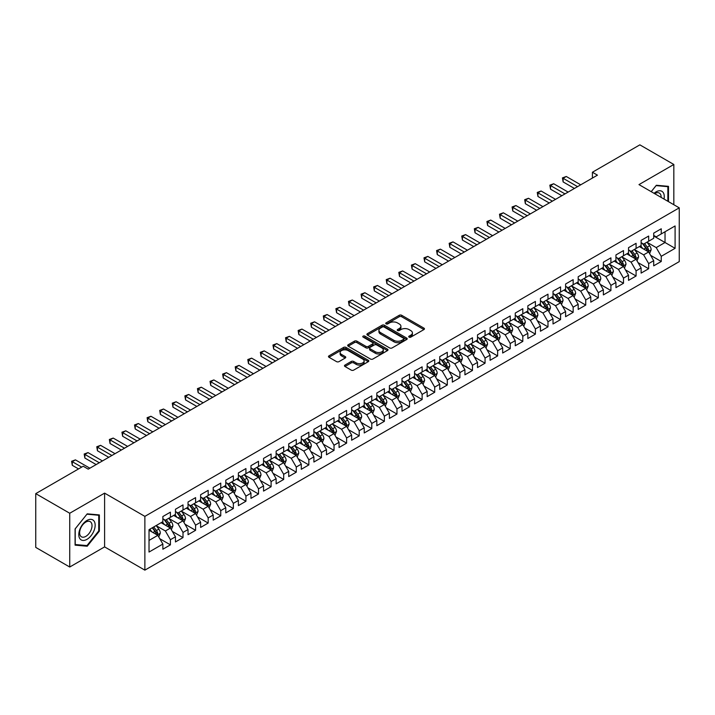 <?xml version="1.0" encoding="UTF-8"?>
<svg xmlns="http://www.w3.org/2000/svg" width="715" height="715" viewBox="0 0 715 715"><rect width="100%" height="100%" fill="white"/><g stroke="black" fill="none" stroke-linecap="round" stroke-linejoin="round"><path stroke-width="1.07" d="M409.069 337.14A1.224 0.706 0 0 0 410.803 337.14L423.932 329.561A1.743 1.01 0 0 0 424.442 328.846A1.743 1.01 0 0 0 423.932 328.131L401.696 315.297A1.743 1.01 0 0 0 399.22 315.297L386.1 322.876A1.224 0.706 0 0 0 385.734 323.377A1.224 0.706 0 0 0 386.1 323.877A1.224 0.706 0 0 0 387.825 323.877L389.523 322.894A5.595 3.226 0 0 1 397.433 322.894L399.283 323.967A5.595 3.226 0 0 1 400.918 326.246A5.595 3.226 0 0 1 399.283 328.525L397.585 329.508A1.224 0.706 0 0 0 397.227 330.008A1.224 0.706 0 0 0 397.585 330.509A1.224 0.706 0 0 0 399.31 330.509L401.017 329.526A5.595 3.226 0 0 1 408.917 329.526L410.768 330.598A5.595 3.226 0 0 1 412.412 332.877A5.595 3.226 0 0 1 410.768 335.156L409.069 336.139A1.224 0.706 0 0 0 408.712 336.64A1.224 0.706 0 0 0 409.069 337.14L409.069 336.139M344.988 365.079A1.743 1.01 0 0 0 344.478 365.794A1.743 1.01 0 0 0 344.988 366.509L351.226 370.111A1.743 1.01 0 0 0 353.702 370.111L368.279 361.692A1.743 1.01 0 0 0 368.788 360.977A1.743 1.01 0 0 0 368.279 360.262L346.042 347.427A1.743 1.01 0 0 0 343.566 347.427L328.989 355.847A1.743 1.01 0 0 0 328.48 356.553A1.743 1.01 0 0 0 328.989 357.268L336.524 361.62A1.743 1.01 0 0 0 338.999 361.62L345.238 358.018A1.743 1.01 0 0 0 345.747 357.303A1.743 1.01 0 0 0 345.238 356.588L341.502 354.434A4.674 2.699 0 0 1 340.134 352.531A4.674 2.699 0 0 1 343.012 350.037A4.674 2.699 0 0 1 348.107 350.618L362.746 359.073A4.674 2.699 0 0 1 364.114 360.977A4.674 2.699 0 0 1 361.227 363.47A4.674 2.699 0 0 1 356.142 362.889L353.702 361.477A1.743 1.01 0 0 0 351.226 361.477L344.988 365.079L344.988 366.509M69.73 513.254L69.73 567.022L104.596 546.895L104.596 493.127L69.73 513.254L35.75 493.636L83.199 466.243L88.231 469.147L597.445 175.157L592.413 172.244L592.413 178.062M104.596 493.127L144.868 516.373L679.25 207.851L679.25 261.619L144.868 570.15L144.868 516.373M673.834 204.731L673.834 164.477L638.978 184.604L679.25 207.851M673.834 164.477L639.853 144.85L592.413 172.244M389.648 347.928A1.743 1.01 0 0 0 392.115 347.928L406.692 339.509A1.743 1.01 0 0 0 407.21 338.794A1.743 1.01 0 0 0 406.692 338.088L384.456 325.245A1.743 1.01 0 0 0 381.989 325.245L367.412 333.664A1.743 1.01 0 0 0 366.902 334.379A1.743 1.01 0 0 0 367.412 335.085L389.648 347.928M363.64 337.4A1.224 0.706 0 0 1 364.882 337.578L364.882 336.122L387.485 349.17A1.743 1.01 0 0 1 387.995 349.885A1.743 1.01 0 0 1 387.485 350.6L372.908 359.019A1.743 1.01 0 0 1 370.442 359.019L348.205 346.176L354.443 342.601L354.443 341.153L348.205 344.755A1.743 1.01 0 0 0 347.687 345.47A1.743 1.01 0 0 0 348.205 346.176L348.205 344.755M354.443 342.601A1.743 1.01 0 0 1 356.91 342.601L356.91 341.153A1.743 1.01 0 0 0 354.443 341.153M356.91 341.153L365.928 346.355A1.743 1.01 0 0 0 368.395 346.355L372.542 343.969A1.743 1.01 0 0 0 373.051 343.254A1.743 1.01 0 0 0 372.542 342.539L363.149 337.123A1.224 0.706 0 0 1 362.791 336.622A1.224 0.706 0 0 1 363.542 335.97A1.224 0.706 0 0 1 364.882 336.122M653.698 235.977L665.03 242.51L665.03 231.758L675.094 225.949L661.25 233.939L661.25 228.782L653.698 233.135L653.698 238.301L648.666 241.205L648.666 236.048L641.114 240.401L641.114 245.567L636.082 248.471L636.082 243.315L628.53 247.667L628.53 252.833L623.498 255.738L623.498 250.581L615.946 254.933L615.946 260.099L610.914 263.004L610.914 257.847L603.362 262.199L603.362 267.365L598.321 270.27L598.321 265.113L590.778 269.466L590.778 274.632L585.737 277.536L585.737 272.379L578.185 276.732L578.185 281.898L573.153 284.802L573.153 279.645L565.601 283.998L565.601 289.164L560.569 292.069L560.569 286.912L553.017 291.264L553.017 296.43L547.985 299.335L547.985 294.178L540.433 298.53L540.433 303.696L535.401 306.601L535.401 301.444L527.849 305.797L527.849 310.962L522.808 313.867L522.808 308.71L515.256 313.063L515.256 318.229L510.224 321.133L510.224 315.976L502.672 320.329L502.672 325.495L497.64 328.399L497.64 323.243L490.088 327.595L490.088 332.761L485.056 335.666L485.056 330.509L477.504 334.861L477.504 340.027L472.472 342.932L472.472 337.775L464.92 342.128L464.92 347.293L459.888 350.198L459.888 345.041L452.336 349.394L452.336 354.56L447.295 357.464L447.295 352.307L439.743 356.66L439.743 361.826L434.711 364.73L434.711 359.574L427.159 363.926L427.159 369.092L422.127 371.997L422.127 366.84L414.575 371.192L414.575 376.358L409.543 379.263L409.543 374.106L401.991 378.458L401.991 383.624L396.959 386.529L396.959 381.372L389.407 385.725L389.407 390.891L384.366 393.795L384.366 388.638L376.823 392.991L376.823 398.157L371.782 401.061L371.782 395.904L364.23 400.257L364.23 405.423L359.198 408.328L359.198 403.171L351.646 407.523L351.646 412.689L346.614 415.594L346.614 410.437L339.062 414.789L339.062 419.955L334.03 422.86L334.03 417.703L326.478 422.065L326.478 427.221L321.446 430.126L321.446 424.969L313.894 429.331L313.894 434.488L308.853 437.392L308.853 432.235L301.301 436.597L301.301 441.754L296.269 444.659L296.269 439.502L288.717 443.863L288.717 449.02L283.685 451.925L283.685 446.768L276.133 451.129L276.133 456.286L271.101 459.191L271.101 454.034L263.549 458.395L263.549 463.552L258.517 466.457L258.517 461.3L250.965 465.662L250.965 470.819L245.933 473.723L245.933 468.566L238.381 472.928L238.381 478.085L233.34 480.989L233.34 475.832L225.788 480.194L225.788 485.351L220.756 488.256L220.756 483.099L213.204 487.46L213.204 492.617L208.172 495.522L208.172 490.365L200.62 494.726L200.62 499.883L195.588 502.788L195.588 497.631L188.036 501.993L188.036 507.15L183.004 510.054L183.004 504.897L175.452 509.259L175.452 514.416L170.411 517.32L170.411 512.163L162.868 516.525L162.868 521.682L149.024 529.672L149.024 552.052L162.868 544.061L157.827 535.338L149.024 530.253M675.094 225.949L675.094 248.328L661.25 256.319L656.218 247.596L647.093 242.331M650.614 255.335L661.25 261.476L661.25 256.319M661.25 261.476L653.698 265.837L653.698 260.68L648.666 263.585L643.634 254.862L634.509 249.598M638.03 262.602L648.666 268.742L648.666 263.585M648.666 268.742L641.114 273.103L641.114 267.946L636.082 270.851L631.05 262.128L621.925 256.864M625.446 269.868L636.082 276.008L636.082 270.851M636.082 276.008L628.53 280.369L628.53 275.212L623.498 278.117L618.466 269.394L609.341 264.13M612.862 277.134L623.498 283.274L623.498 278.117M623.498 283.274L615.946 287.636L615.946 282.479L610.914 285.383L605.873 276.66L596.748 271.396M600.278 284.4L610.914 290.54L610.914 285.383M610.914 290.54L603.362 294.902L603.362 289.745L598.321 292.649L593.289 283.927L584.164 278.662M587.694 291.666L598.321 297.806L598.321 292.649M598.321 297.806L590.778 302.168L590.778 297.011L585.737 299.916L580.705 291.193L571.58 285.929M575.101 298.933L585.737 305.073L585.737 299.916M585.737 305.073L578.185 309.434L578.185 304.277L573.153 307.182L568.121 298.459L558.996 293.195M562.517 306.199L573.153 312.339L573.153 307.182M573.153 312.339L565.601 316.7L565.601 311.543L560.569 314.448L555.537 305.725L546.412 300.461M549.933 313.465L560.569 319.605L560.569 314.448M560.569 319.605L553.017 323.967L553.017 318.81L547.985 321.714L542.944 312.991L533.828 307.727M537.349 320.731L547.985 326.871L547.985 321.714M547.985 326.871L540.433 331.233L540.433 326.076L535.401 328.98L530.36 320.257L521.235 314.993M524.765 327.997L535.401 334.137L535.401 328.98M535.401 334.137L527.849 338.499L527.849 333.342L522.808 336.247L517.776 327.524L508.651 322.259M512.172 335.264L522.808 341.404L522.808 336.247M522.808 341.404L515.256 345.765L515.256 340.608L510.224 343.513L505.192 334.79L496.067 329.526M499.588 342.53L510.224 348.67L510.224 343.513M510.224 348.67L502.672 353.031L502.672 347.874L497.64 350.779L492.608 342.056L483.483 336.792M487.004 349.796L497.64 355.936L497.64 350.779M497.64 355.936L490.088 360.297L490.088 355.141L485.056 358.045L480.024 349.322L470.899 344.058M474.42 357.062L485.056 363.202L485.056 358.045M485.056 363.202L477.504 367.564L477.504 362.407L472.472 365.311L467.431 356.588L458.306 351.324M461.836 364.328L472.472 370.468L472.472 365.311M472.472 370.468L464.92 374.83L464.92 369.673L459.888 372.578L454.847 363.855L445.722 358.59M449.252 371.594L459.888 377.735L459.888 372.578M459.888 377.735L452.336 382.096L452.336 376.939L447.295 379.844L442.263 371.121L433.138 365.857M436.659 378.861L447.295 385.001L447.295 379.844M447.295 385.001L439.743 389.362L439.743 384.205L434.711 387.11L429.679 378.387L420.554 373.123M424.075 386.127L434.711 392.267L434.711 387.11M434.711 392.267L427.159 396.628L427.159 391.471L422.127 394.376L417.095 385.653L407.97 380.389M411.491 393.393L422.127 399.533L422.127 394.376M422.127 399.533L414.575 403.895L414.575 398.738L409.543 401.642L404.511 392.919L395.386 387.655M398.907 400.659L409.543 406.799L409.543 401.642M409.543 406.799L401.991 411.161L401.991 406.004L396.959 408.909L391.918 400.185L382.793 394.921M386.323 407.925L396.959 414.065L396.959 408.909M396.959 414.065L389.407 418.427L389.407 413.27L384.366 416.175L379.334 407.452L370.209 402.188M373.739 415.192L384.366 421.332L384.366 416.175M384.366 421.332L376.823 425.693L376.823 420.536L371.782 423.441L366.75 414.718L357.625 409.454M361.147 422.458L371.782 428.598L371.782 423.441M371.782 428.598L364.23 432.959L364.23 427.802L359.198 430.707L354.166 421.984L345.041 416.72M348.562 429.724L359.198 435.864L359.198 430.707M359.198 435.864L351.646 440.226L351.646 435.069L346.614 437.973L341.582 429.25L332.457 423.986M335.979 436.99L346.614 443.13L346.614 437.973M346.614 443.13L339.062 447.492L339.062 442.335L334.03 445.239L328.989 436.516L319.873 431.252M323.394 444.256L334.03 450.396L334.03 445.239M334.03 450.396L326.478 454.758L326.478 449.601L321.446 452.506L316.405 443.783L307.28 438.518M310.81 451.523L321.446 457.663L321.446 452.506M321.446 457.663L313.894 462.024L313.894 456.867L308.853 459.772L303.821 451.049L294.696 445.785M298.227 458.789L308.853 464.929L308.853 459.772M308.853 464.929L301.301 469.29L301.301 464.133L296.269 467.038L291.237 458.315L282.112 453.051M285.634 466.055L296.269 472.195L296.269 467.038M296.269 472.195L288.717 476.556L288.717 471.4L283.685 474.304L278.653 465.581L269.528 460.317M273.05 473.321L283.685 479.461L283.685 474.304M283.685 479.461L276.133 483.823L276.133 478.666L271.101 481.57L266.069 472.847L256.944 467.583M260.466 480.587L271.101 486.727L271.101 481.57M271.101 486.727L263.549 491.089L263.549 485.932L258.517 488.837L253.476 480.114L244.351 474.849M247.882 487.853L258.517 493.994L258.517 488.837M258.517 493.994L250.965 498.355L250.965 493.198L245.933 496.103L240.892 487.38L231.767 482.116M235.298 495.12L245.933 501.26L245.933 496.103M245.933 501.26L238.381 505.621L238.381 500.464L233.34 503.369L228.308 494.646L219.183 489.382M222.705 502.386L233.34 508.526L233.34 503.369M233.34 508.526L225.788 512.887L225.788 507.73L220.756 510.635L215.724 501.912L206.599 496.648M210.121 509.652L220.756 515.792L220.756 510.635M220.756 515.792L213.204 520.154L213.204 514.997L208.172 517.901L203.14 509.178L194.015 503.914M197.537 516.918L208.172 523.058L208.172 517.901M208.172 523.058L200.62 527.42L200.62 522.263L195.588 525.168L190.556 516.445L181.431 511.18M184.953 524.184L195.588 530.324L195.588 525.168M195.588 530.324L188.036 534.686L188.036 529.529L183.004 532.434L177.964 523.711L168.838 518.447M172.369 531.451L183.004 537.591L183.004 532.434M183.004 537.591L175.452 541.952L175.452 536.795L170.411 539.7L165.38 530.977L156.254 525.713M159.785 538.717L170.411 544.857L170.411 539.7M170.411 544.857L162.868 549.218L162.868 544.061M162.868 518.777L165.38 520.225L170.411 517.32M149.024 540.424L157.827 535.338M175.452 511.511L177.964 512.959L183.004 510.054M165.38 530.977L170.411 528.072L161.098 522.701M175.452 536.795L170.411 528.072M188.036 504.245L190.556 505.693L195.588 502.788M177.964 523.711L183.004 520.806L173.691 515.435M188.036 529.529L183.004 520.806M200.62 496.979L203.14 498.426L208.172 495.522M190.556 516.445L195.588 513.54L186.275 508.168M200.62 522.263L195.588 513.54M213.204 489.712L215.724 491.16L220.756 488.256M203.14 509.178L208.172 506.274L198.859 500.902M213.204 514.997L208.172 506.274M225.788 482.446L228.308 483.894L233.34 480.989M215.724 501.912L220.756 499.007L211.443 493.636M225.788 507.73L220.756 499.007M238.381 475.18L240.892 476.628L245.933 473.723M228.308 494.646L233.34 491.741L224.027 486.37M238.381 500.464L233.34 491.741M250.965 467.914L253.476 469.362L258.517 466.457M240.892 487.38L245.933 484.475L236.611 479.104M250.965 493.198L245.933 484.475M263.549 460.648L266.069 462.096L271.101 459.191M253.476 480.114L258.517 477.209L249.204 471.837M263.549 485.932L258.517 477.209M276.133 453.382L278.653 454.829L283.685 451.925M266.069 472.847L271.101 469.943L261.788 464.571M276.133 478.666L271.101 469.943M288.717 446.115L291.237 447.563L296.269 444.659M278.653 465.581L283.685 462.676L274.372 457.305M288.717 471.4L283.685 462.676M301.301 438.849L303.821 440.297L308.853 437.392M291.237 458.315L296.269 455.41L286.956 450.039M301.301 464.133L296.269 455.41M313.894 431.583L316.405 433.031L321.446 430.126M303.821 451.049L308.853 448.144L299.54 442.773M313.894 456.867L308.853 448.144M326.478 424.317L328.989 425.765L334.03 422.86M316.405 443.783L321.446 440.878L312.133 435.507M326.478 449.601L321.446 440.878M339.062 417.051L341.582 418.498L346.614 415.594M328.989 436.516L334.03 433.612L324.717 428.24M339.062 442.335L334.03 433.612M351.646 409.784L354.166 411.232L359.198 408.328M341.582 429.25L346.614 426.346L337.301 420.974M351.646 435.069L346.614 426.346M364.23 402.518L366.75 403.966L371.782 401.061M354.166 421.984L359.198 419.079L349.885 413.708M364.23 427.802L359.198 419.079M376.823 395.252L379.334 396.7L384.366 393.795M366.75 414.718L371.782 411.813L362.469 406.442M376.823 420.536L371.782 411.813M389.407 387.986L391.918 389.434L396.959 386.529M379.334 407.452L384.366 404.547L375.053 399.176M389.407 413.27L384.366 404.547M401.991 380.72L404.511 382.168L409.543 379.263M391.918 400.185L396.959 397.281L387.646 391.909M401.991 406.004L396.959 397.281M414.575 373.453L417.095 374.901L422.127 371.997M404.511 392.919L409.543 390.015L400.23 384.643M414.575 398.738L409.543 390.015M427.159 366.187L429.679 367.635L434.711 364.73M417.095 385.653L422.127 382.748L412.814 377.377M427.159 391.471L422.127 382.748M439.743 358.921L442.263 360.369L447.295 357.464M429.679 378.387L434.711 375.482L425.398 370.111M439.743 384.205L434.711 375.482M452.336 351.655L454.847 353.103L459.888 350.198M442.263 371.121L447.295 368.216L437.982 362.845M452.336 376.939L447.295 368.216M464.92 344.389L467.431 345.837L472.472 342.932M454.847 363.855L459.888 360.95L450.566 355.578M464.92 369.673L459.888 360.95M477.504 337.123L480.024 338.57L485.056 335.666M467.431 356.588L472.472 353.684L463.159 348.312M477.504 362.407L472.472 353.684M490.088 329.856L492.608 331.304L497.64 328.399M480.024 349.322L485.056 346.418L475.743 341.046M490.088 355.141L485.056 346.418M502.672 322.59L505.192 324.038L510.224 321.133M492.608 342.056L497.64 339.151L488.327 333.78M502.672 347.874L497.64 339.151M515.256 315.324L517.776 316.772L522.808 313.867M505.192 334.79L510.224 331.885L500.911 326.514M515.256 340.608L510.224 331.885M527.849 308.058L530.36 309.506L535.401 306.601M517.776 327.524L522.808 324.619L513.495 319.248M527.849 333.342L522.808 324.619M540.433 300.792L542.944 302.239L547.985 299.335M530.36 320.257L535.401 317.353L526.079 311.981M540.433 326.076L535.401 317.353M553.017 293.525L555.537 294.973L560.569 292.069M542.944 312.991L547.985 310.087L538.672 304.715M553.017 318.81L547.985 310.087M565.601 286.259L568.121 287.707L573.153 284.802M555.537 305.725L560.569 302.82L551.256 297.449M565.601 311.543L560.569 302.82M578.185 278.984L580.705 280.441L585.737 277.536M568.121 298.459L573.153 295.554L563.84 290.183M578.185 304.277L573.153 295.554M590.778 271.718L593.289 273.175L598.321 270.27M580.705 291.193L585.737 288.288L576.424 282.917M590.778 297.011L585.737 288.288M603.362 264.452L605.873 265.909L610.914 263.004M593.289 283.927L598.321 281.022L589.008 275.65M603.362 289.745L598.321 281.022M615.946 257.185L618.466 258.642L623.498 255.738M605.873 276.66L610.914 273.756L601.601 268.384M615.946 282.479L610.914 273.756M628.53 249.919L631.05 251.376L636.082 248.471M618.466 269.394L623.498 266.489L614.185 261.118M628.53 275.212L623.498 266.489M641.114 242.653L643.634 244.11L648.666 241.205M631.05 262.128L636.082 259.223L626.769 253.852M641.114 267.946L636.082 259.223M653.698 235.387L656.218 236.844L661.25 233.939M643.634 254.862L648.666 251.957L639.353 246.586M653.698 260.68L648.666 251.957M35.75 493.636L35.75 547.404L69.73 567.022M104.596 546.895L144.868 570.15M656.218 247.596L665.03 242.51L675.094 248.328M668.489 201.639L668.489 186.347L656.343 185.265L651.204 191.656M99.367 531.12L99.367 514.925L87.221 513.844L75.084 528.948L75.084 545.143L87.221 546.233L99.367 531.12L98.742 530.753M409.561 337.31L410.768 336.613A5.595 3.226 0 0 0 412.412 334.334L412.412 332.877M400.918 326.246L400.918 327.693A5.595 3.226 0 0 1 399.283 329.981L398.076 330.679M423.906 329.57L401.696 316.754A1.743 1.01 0 0 0 399.22 316.754L386.583 324.047M406.674 339.527L384.456 326.701A1.743 1.01 0 0 0 381.989 326.701L367.439 335.103M403.609 339.294A1.224 0.706 0 0 0 403.966 338.794A1.224 0.706 0 0 0 403.609 338.302L384.089 327.032A1.224 0.706 0 0 0 382.355 327.032L380.568 328.06A5.595 3.226 0 0 0 378.932 330.348A5.595 3.226 0 0 0 380.568 332.627L393.911 340.331A5.595 3.226 0 0 0 401.812 340.331L403.609 339.294L403.609 340.751A1.224 0.706 0 0 0 403.966 340.251L403.966 338.794M378.932 330.348L378.932 331.796A5.595 3.226 0 0 0 380.568 334.084L380.568 332.627M403.609 340.751L401.812 341.788A5.595 3.226 0 0 1 393.911 341.788L380.568 334.084M356.91 342.601L365.928 347.812A1.743 1.01 0 0 0 368.395 347.812L372.542 345.425A1.743 1.01 0 0 0 373.051 344.71L373.051 343.254M364.882 337.578L387.459 350.618M375.286 351.762A4.674 2.699 0 0 0 380.38 352.343A4.674 2.699 0 0 0 383.267 349.85A4.674 2.699 0 0 0 381.899 347.946L376.733 344.97A1.743 1.01 0 0 0 374.267 344.97L370.129 347.356A1.743 1.01 0 0 0 369.619 348.071A1.743 1.01 0 0 0 370.129 348.786L375.286 351.762L375.286 353.21A4.674 2.699 0 0 0 380.38 353.8A4.674 2.699 0 0 0 383.267 351.306L383.267 349.85M369.619 348.071L369.619 349.519A1.743 1.01 0 0 0 370.129 350.234L370.129 348.786M375.286 353.21L370.129 350.234M364.114 360.977L364.114 362.433A4.674 2.699 0 0 1 361.227 364.927A4.674 2.699 0 0 1 356.142 364.337L353.702 362.934A1.743 1.01 0 0 0 351.226 362.934L345.014 366.518M340.134 352.531L340.134 353.979A4.674 2.699 0 0 0 341.502 355.891L341.502 354.434M345.211 358.036L341.502 355.891M368.279 360.262L368.279 361.692L346.042 348.884A1.743 1.01 0 0 0 343.566 348.884L329.016 357.286M85.943 545.491L87.221 546.233M649.595 253.575L651.159 249.767A4.719 2.726 -120 0 0 649.649 245.745L646.977 242.179M642.722 248.525L640.685 245.808M647.781 251.448L648.612 249.964A4.719 2.726 -120 0 0 647.263 247.131L644.59 243.556M643.062 243.779L646.369 248.185A2.404 1.385 60 0 1 646.798 248.918L648.612 249.964M642.231 243.306L645.752 247.998A4.719 2.726 60 0 1 647.102 250.84L647.2 251.108M577.559 186.633L563.125 178.303L566.271 176.48L580.705 184.819M574.413 188.447L563.125 181.932L563.125 178.303L562.428 177.901L566.271 176.48M563.125 181.932L562.428 177.901M637.011 260.841L638.575 257.034A4.719 2.726 -120 0 0 637.065 253.012L634.393 249.446M630.13 255.791L628.101 253.074M635.197 258.714L636.028 257.23A4.719 2.726 -120 0 0 634.679 254.397L632.006 250.822M630.478 251.045L633.776 255.452A2.404 1.385 60 0 1 634.214 256.185L636.028 257.23M629.647 250.572L633.168 255.264A4.719 2.726 60 0 1 634.518 258.106L634.616 258.374M624.427 268.107L625.991 264.3A4.719 2.726 -120 0 0 624.481 260.278L621.809 256.712M617.546 263.057L615.517 260.34M622.604 265.98L623.444 264.496A4.719 2.726 -120 0 0 622.095 261.663L619.413 258.088M617.894 258.312L621.192 262.718A2.404 1.385 60 0 1 621.63 263.451L623.444 264.496M617.063 257.838L620.584 262.53A4.719 2.726 60 0 1 621.934 265.372L622.023 265.64M564.975 193.899L550.541 185.569L553.687 183.746L568.121 192.085M561.829 195.713L550.541 189.198L550.541 185.569L549.844 185.167L553.687 183.746M550.541 189.198L549.844 185.167M552.391 201.165L537.948 192.835L541.094 191.012L555.537 199.351M549.245 202.98L537.948 196.464L537.948 192.835L537.26 192.433L541.094 191.012M537.948 196.464L537.26 192.433M664.021 199.056A11.565 6.676 120 0 0 663.18 192.496A11.565 6.676 120 0 0 654.082 193.318M661.134 197.394A8.759 5.059 120 0 0 660.311 193.98A8.759 5.059 120 0 0 659.328 193.068A8.759 5.059 120 0 0 654.672 193.667M656.066 185.605L667.864 186.678L667.864 201.273M667.077 186.222L667.864 186.678M651.231 191.674L656.093 185.623M79.892 538.708A11.565 6.676 120 0 0 91.064 535.714A11.565 6.676 120 0 0 94.058 521.074A11.565 6.676 120 0 0 82.886 524.068A11.565 6.676 120 0 0 79.892 538.708M80.464 535.901A8.759 5.059 120 0 0 81.447 536.813A8.759 5.059 120 0 0 89.598 532.729A8.759 5.059 120 0 0 91.189 522.558A8.759 5.059 120 0 0 90.206 521.646A8.759 5.059 120 0 0 82.055 525.731A8.759 5.059 120 0 0 80.464 535.901M86.971 514.201L98.742 515.256L98.742 530.941L86.971 545.581L75.209 544.526L75.209 528.841L86.953 514.183M97.964 514.8L98.742 515.256M611.843 275.373L613.399 271.566A4.719 2.726 -120 0 0 611.897 267.544L609.225 263.978M604.962 270.324L602.933 267.607M610.02 273.246L610.851 271.763A4.719 2.726 -120 0 0 609.502 268.929L606.829 265.354M605.31 265.578L608.608 269.984A2.404 1.385 60 0 1 609.046 270.717L610.851 271.763M604.479 265.104L607.991 269.796A4.719 2.726 60 0 1 609.341 272.638L609.439 272.907M599.259 282.639L600.815 278.832A4.719 2.726 -120 0 0 599.313 274.81L596.641 271.244M592.377 277.59L590.349 274.873M597.436 280.512L598.267 279.029A4.719 2.726 -120 0 0 596.918 276.196L594.245 272.621M592.717 272.844L596.024 277.25A2.404 1.385 60 0 1 596.462 277.983L598.267 279.029M591.895 272.37L595.407 277.062A4.719 2.726 60 0 1 596.757 279.905L596.855 280.173M539.798 208.431L525.364 200.102L528.51 198.278L542.944 206.617M536.652 210.246L525.364 203.73L525.364 200.102L524.676 199.7L528.51 198.278M525.364 203.73L524.676 199.7M527.214 215.698L512.78 207.368L515.926 205.545L530.36 213.883M524.068 217.512L512.78 210.997L512.78 207.368L512.092 206.966L515.926 205.545M512.78 210.997L512.092 206.966M586.666 289.906L588.231 286.098A4.719 2.726 -120 0 0 586.729 282.076L584.048 278.51M579.794 284.856L577.756 282.139M584.852 287.779L585.683 286.295A4.719 2.726 -120 0 0 584.334 283.462L581.661 279.887M580.133 280.11L583.44 284.516A2.404 1.385 60 0 1 583.869 285.249L585.683 286.295M579.302 279.637L582.823 284.329A4.719 2.726 60 0 1 584.173 287.171L584.271 287.439M514.63 222.964L500.196 214.634L503.342 212.811L517.776 221.15M511.484 224.778L500.196 218.263L500.196 214.634L499.499 214.232L503.342 212.811M500.196 218.263L499.499 214.232M574.082 297.172L575.647 293.365A4.719 2.726 -120 0 0 574.136 289.343L571.464 285.777M567.21 292.122L565.172 289.405M572.268 295.045L573.099 293.561A4.719 2.726 -120 0 0 571.75 290.728L569.077 287.153M567.549 287.376L570.847 291.783A2.404 1.385 60 0 1 571.285 292.515L573.099 293.561M566.718 286.903L570.239 291.595A4.719 2.726 60 0 1 571.589 294.437L571.687 294.705M502.046 230.23L487.612 221.9L490.758 220.077L505.192 228.416M498.9 232.044L487.612 225.529L487.612 221.9L486.915 221.498L490.758 220.077M487.612 225.529L486.915 221.498M561.498 304.438L563.062 300.631A4.719 2.726 -120 0 0 561.552 296.609L558.88 293.043M554.617 299.388L552.588 296.671M559.675 302.311L560.515 300.827A4.719 2.726 -120 0 0 559.166 297.994L556.493 294.419M554.965 294.643L558.263 299.049A2.404 1.385 60 0 1 558.701 299.782L560.515 300.827M554.134 294.169L557.655 298.861A4.719 2.726 60 0 1 559.005 301.703L559.094 301.971M548.914 311.704L550.47 307.897A4.719 2.726 -120 0 0 548.968 303.875L546.296 300.309M542.033 306.655L540.004 303.938M547.091 309.577L547.931 308.094A4.719 2.726 -120 0 0 546.582 305.26L543.9 301.685M542.381 301.909L545.679 306.315A2.404 1.385 60 0 1 546.117 307.048L547.931 308.094M541.55 301.435L545.071 306.127A4.719 2.726 60 0 1 546.421 308.969L546.51 309.238M536.33 318.97L537.886 315.163A4.719 2.726 -120 0 0 536.384 311.141L533.712 307.575M529.449 313.921L527.42 311.204M534.507 316.843L535.338 315.36A4.719 2.726 -120 0 0 533.989 312.526L531.317 308.952M529.788 309.175L533.095 313.581A2.404 1.385 60 0 1 533.533 314.314L535.338 315.36M528.966 308.701L532.478 313.393A4.719 2.726 60 0 1 533.828 316.236L533.926 316.504M523.746 326.237L525.302 322.429A4.719 2.726 -120 0 0 523.8 318.407L521.128 314.841M516.865 321.187L514.827 318.47M521.923 324.11L522.754 322.626A4.719 2.726 -120 0 0 521.405 319.793L518.732 316.218M517.204 316.441L520.511 320.847A2.404 1.385 60 0 1 520.949 321.58L522.754 322.626M516.373 315.967L519.894 320.66A4.719 2.726 60 0 1 521.244 323.502L521.342 323.77M511.154 333.503L512.718 329.695A4.719 2.726 -120 0 0 511.216 325.674L508.535 322.108M504.281 328.453L502.243 325.736M509.339 331.376L510.17 329.892A4.719 2.726 -120 0 0 508.821 327.059L506.149 323.484M504.62 323.707L507.927 328.114A2.404 1.385 60 0 1 508.356 328.846L510.17 329.892M503.789 323.234L507.31 327.926A4.719 2.726 60 0 1 508.66 330.768L508.758 331.036M498.57 340.769L500.134 336.962A4.719 2.726 -120 0 0 498.623 332.94L495.951 329.374M491.697 335.719L489.659 333.002M496.755 338.642L497.586 337.158A4.719 2.726 -120 0 0 496.237 334.325L493.565 330.75M492.036 330.974L495.334 335.38A2.404 1.385 60 0 1 495.772 336.113L497.586 337.158M491.205 330.5L494.726 335.192A4.719 2.726 60 0 1 496.076 338.034L496.174 338.302M485.986 348.035L487.55 344.228A4.719 2.726 -120 0 0 486.039 340.206L483.367 336.64M479.104 342.986L477.075 340.269M484.162 345.908L485.002 344.424A4.719 2.726 -120 0 0 483.653 341.591L480.981 338.016M479.452 338.24L482.75 342.646A2.404 1.385 60 0 1 483.188 343.379L485.002 344.424M478.621 337.766L482.142 342.458A4.719 2.726 60 0 1 483.492 345.3L483.581 345.568M473.401 355.301L474.957 351.494A4.719 2.726 -120 0 0 473.455 347.472L470.783 343.906M466.52 350.252L464.491 347.535M471.578 353.174L472.418 351.691A4.719 2.726 -120 0 0 471.06 348.857L468.388 345.282M466.868 345.506L470.166 349.912A2.404 1.385 60 0 1 470.604 350.645L472.418 351.691M466.037 345.032L469.549 349.724A4.719 2.726 60 0 1 470.908 352.567L470.997 352.835M460.818 362.568L462.373 358.76A4.719 2.726 -120 0 0 460.871 354.738L458.199 351.172M453.936 357.518L451.907 354.801M458.994 360.44L459.825 358.957A4.719 2.726 -120 0 0 458.476 356.124L455.804 352.549M454.275 352.772L457.582 357.178A2.404 1.385 60 0 1 458.02 357.911L459.825 358.957M453.453 352.298L456.965 356.991A4.719 2.726 60 0 1 458.315 359.833L458.413 360.101M448.233 369.834L449.789 366.026A4.719 2.726 -120 0 0 448.287 362.005L445.615 358.438M441.352 364.784L439.314 362.067M446.41 367.707L447.241 366.223A4.719 2.726 -120 0 0 445.892 363.39L443.22 359.815M441.691 360.038L444.998 364.444A2.404 1.385 60 0 1 445.436 365.177L447.241 366.223M440.86 359.565L444.381 364.257A4.719 2.726 60 0 1 445.731 367.099L445.829 367.367M435.641 377.1L437.205 373.293A4.719 2.726 -120 0 0 435.703 369.271L433.022 365.705M428.768 372.05L426.73 369.333M433.826 374.973L434.657 373.489A4.719 2.726 -120 0 0 433.308 370.656L430.636 367.081M429.107 367.304L432.414 371.711A2.404 1.385 60 0 1 432.843 372.444L434.657 373.489M428.276 366.831L431.797 371.523A4.719 2.726 60 0 1 433.147 374.365L433.245 374.633M423.057 384.366L424.621 380.559A4.719 2.726 -120 0 0 423.11 376.537L420.438 372.971M416.175 379.316L414.146 376.599M421.242 382.239L422.073 380.755A4.719 2.726 -120 0 0 420.724 377.922L418.052 374.347M416.523 374.571L419.821 378.977A2.404 1.385 60 0 1 420.259 379.71L422.073 380.755M415.692 374.097L419.213 378.789A4.719 2.726 60 0 1 420.563 381.631L420.661 381.899M410.473 391.632L412.037 387.825A4.719 2.726 -120 0 0 410.526 383.803L407.854 380.237M403.591 386.583L401.562 383.866M408.649 389.505L409.489 388.022A4.719 2.726 -120 0 0 408.14 385.188L405.459 381.613M403.939 381.837L407.237 386.243A2.404 1.385 60 0 1 407.675 386.976L409.489 388.022M403.108 381.363L406.629 386.055A4.719 2.726 60 0 1 407.979 388.897L408.068 389.166M397.889 398.899L399.444 395.091A4.719 2.726 -120 0 0 397.942 391.069L395.27 387.503M391.007 393.849L388.978 391.132M396.065 396.771L396.897 395.288A4.719 2.726 -120 0 0 395.547 392.455L392.875 388.88M391.355 389.103L394.653 393.509A2.404 1.385 60 0 1 395.091 394.242L396.897 395.288M390.524 388.629L394.036 393.322A4.719 2.726 60 0 1 395.395 396.164L395.484 396.432M385.305 406.165L386.86 402.357A4.719 2.726 -120 0 0 385.358 398.335L382.686 394.769M378.423 401.115L376.394 398.398M383.481 404.038L384.312 402.554A4.719 2.726 -120 0 0 382.963 399.721L380.291 396.146M378.762 396.369L382.069 400.784A2.404 1.385 60 0 1 382.507 401.508L384.312 402.554M377.94 395.896L381.453 400.588A4.719 2.726 60 0 1 382.802 403.43L382.9 403.698M372.712 413.431L374.276 409.624A4.719 2.726 -120 0 0 372.774 405.602L370.093 402.036M365.839 408.381L363.801 405.664M370.897 411.304L371.729 409.82A4.719 2.726 -120 0 0 370.379 406.987L367.707 403.412M366.178 403.635L369.485 408.05A2.404 1.385 60 0 1 369.923 408.774L371.729 409.82M365.347 403.162L368.869 407.854A4.719 2.726 60 0 1 370.218 410.696L370.316 410.964M360.128 420.697L361.692 416.89A4.719 2.726 -120 0 0 360.181 412.868L357.509 409.302M353.255 415.647L351.217 412.93M358.313 418.57L359.144 417.086A4.719 2.726 -120 0 0 357.795 414.253L355.123 410.678M353.594 410.902L356.892 415.317A2.404 1.385 60 0 1 357.33 416.041L359.144 417.086M352.763 410.428L356.284 415.12A4.719 2.726 60 0 1 357.634 417.962L357.732 418.23M347.544 427.963L349.108 424.156A4.719 2.726 -120 0 0 347.597 420.134L344.925 416.568M340.662 422.914L338.633 420.197M345.72 425.836L346.56 424.353A4.719 2.726 -120 0 0 345.211 421.519L342.539 417.944M341.01 418.168L344.308 422.583A2.404 1.385 60 0 1 344.746 423.307L346.56 424.353M340.179 417.694L343.701 422.386A4.719 2.726 60 0 1 345.05 425.228L345.139 425.497M334.96 435.229L336.524 431.422A4.719 2.726 -120 0 0 335.013 427.4L332.341 423.834M328.078 430.18L326.049 427.463M333.136 433.102L333.977 431.619A4.719 2.726 -120 0 0 332.627 428.786L329.946 425.211M328.426 425.434L331.724 429.849A2.404 1.385 60 0 1 332.162 430.573L333.977 431.619M327.595 424.96L331.117 429.652A4.719 2.726 60 0 1 332.466 432.495L332.555 432.763M322.376 442.496L323.931 438.688A4.719 2.726 -120 0 0 322.429 434.666L319.757 431.1M315.494 437.446L313.465 434.729M320.552 440.369L321.384 438.885A4.719 2.726 -120 0 0 320.034 436.052L317.362 432.477M315.833 432.7L319.14 437.115A2.404 1.385 60 0 1 319.578 437.839L321.384 438.885M315.011 432.226L318.524 436.919A4.719 2.726 60 0 1 319.873 439.761L319.971 440.029M309.792 449.762L311.347 445.954A4.719 2.726 -120 0 0 309.845 441.933L307.173 438.367M302.91 444.712L300.881 441.995M307.968 447.635L308.8 446.151A4.719 2.726 -120 0 0 307.45 443.318L304.778 439.743M303.249 439.966L306.556 444.381A2.404 1.385 60 0 1 306.994 445.105L308.8 446.151M302.418 439.493L305.94 444.185A4.719 2.726 60 0 1 307.289 447.027L307.387 447.295M489.462 237.496L475.028 229.166L478.174 227.343L492.608 235.682M486.316 239.31L475.028 232.795L475.028 229.166L474.331 228.764L478.174 227.343M475.028 232.795L474.331 228.764M476.878 244.762L462.435 236.433L465.581 234.609L480.024 242.948M473.723 246.577L462.435 240.061L462.435 236.433L461.747 236.03L465.581 234.609M462.435 240.061L461.747 236.03M464.285 252.029L449.851 243.699L452.997 241.876L467.431 250.214M461.139 253.843L449.851 247.327L449.851 243.699L449.163 243.297L452.997 241.876M449.851 247.327L449.163 243.297M451.701 259.295L437.267 250.965L440.413 249.142L454.847 257.48M448.555 261.109L437.267 254.594L437.267 250.965L436.579 250.563L440.413 249.142M437.267 254.594L436.579 250.563M439.117 266.561L424.683 258.231L427.829 256.408L442.263 264.747M435.971 268.375L424.683 261.86L424.683 258.231L423.986 257.829L427.829 256.408M424.683 261.86L423.986 257.829M426.533 273.827L412.099 265.497L415.245 263.674L429.679 272.013M423.387 275.641L412.099 269.126L412.099 265.497L411.402 265.095L415.245 263.674M412.099 269.126L411.402 265.095M413.949 281.093L399.506 272.764L402.661 270.94L417.095 279.279M410.803 282.908L399.506 276.392L399.506 272.764L398.818 272.361L402.661 270.94M399.506 276.392L398.818 272.361M401.356 288.36L386.922 280.03L390.068 278.207L404.511 286.545M398.21 290.174L386.922 283.658L386.922 280.03L386.234 279.628L390.068 278.207M386.922 283.658L386.234 279.628M388.772 295.626L374.338 287.296L377.484 285.473L391.918 293.811M385.626 297.449L374.338 290.925L374.338 287.296L373.65 286.894L377.484 285.473M374.338 290.925L373.65 286.894M376.188 302.892L361.754 294.562L364.9 292.739L379.334 301.078M373.042 304.715L361.754 298.191L361.754 294.562L361.066 294.16L364.9 292.739M361.754 298.191L361.066 294.16M363.604 310.158L349.17 301.828L352.316 300.005L366.75 308.344M360.458 311.981L349.17 305.457L349.17 301.828L348.473 301.426L352.316 300.005M349.17 305.457L348.473 301.426M351.02 317.424L336.586 309.094L339.732 307.28L354.166 315.61M347.874 319.248L336.586 312.723L336.586 309.094L335.889 308.692L339.732 307.28M336.586 312.723L335.889 308.692M338.436 324.69L323.993 316.361L327.139 314.546L341.582 322.876M335.29 326.514L323.993 319.989L323.993 316.361L323.305 315.959L327.139 314.546M323.993 319.989L323.305 315.959M325.843 331.957L311.409 323.627L314.555 321.813L328.989 330.142M322.697 333.78L311.409 327.256L311.409 323.627L310.721 323.225L314.555 321.813M311.409 327.256L310.721 323.225M313.259 339.223L298.825 330.893L301.971 329.079L316.405 337.409M310.113 341.046L298.825 334.522L298.825 330.893L298.137 330.491L301.971 329.079M298.825 334.522L298.137 330.491M300.675 346.489L286.241 338.159L289.387 336.345L303.821 344.675M297.529 348.312L286.241 341.788L286.241 338.159L285.544 337.757L289.387 336.345M286.241 341.788L285.544 337.757M288.091 353.755L273.657 345.425L276.803 343.611L291.237 351.941M284.945 355.578L273.657 349.054L273.657 345.425L272.96 345.023L276.803 343.611M273.657 349.054L272.96 345.023M275.507 361.021L261.073 352.692L264.219 350.877L278.653 359.207M272.361 362.845L261.073 356.32L261.073 352.692L260.376 352.289L264.219 350.877M261.073 356.32L260.376 352.289M262.923 368.288L248.48 359.958L251.626 358.144L266.069 366.473M259.768 370.111L248.48 363.586L248.48 359.958L247.792 359.556L251.626 358.144M248.48 363.586L247.792 359.556M250.33 375.554L235.896 367.224L239.042 365.41L253.476 373.739M247.184 377.377L235.896 370.853L235.896 367.224L235.208 366.822L239.042 365.41M235.896 370.853L235.208 366.822M237.746 382.82L223.312 374.49L226.458 372.676L240.892 381.006M234.6 384.643L223.312 378.119L223.312 374.49L222.624 374.088L226.458 372.676M223.312 378.119L222.624 374.088M297.199 457.028L298.763 453.221A4.719 2.726 -120 0 0 297.261 449.199L294.58 445.633M290.326 451.978L288.288 449.261M295.384 454.901L296.216 453.417A4.719 2.726 -120 0 0 294.866 450.584L292.194 447.009M290.665 447.233L293.972 451.648A2.404 1.385 60 0 1 294.401 452.372L296.216 453.417M289.834 446.759L293.356 451.451A4.719 2.726 60 0 1 294.705 454.293L294.803 454.561M225.162 390.086L210.728 381.756L213.874 379.942L228.308 388.272M222.016 391.909L210.728 385.385L210.728 381.756L210.031 381.354L213.874 379.942M210.728 385.385L210.031 381.354M284.615 464.294L286.179 460.487A4.719 2.726 -120 0 0 284.668 456.465L281.996 452.899M277.742 459.245L275.704 456.528M282.8 462.167L283.632 460.683A4.719 2.726 -120 0 0 282.282 457.85L279.61 454.275M278.081 454.499L281.379 458.914A2.404 1.385 60 0 1 281.817 459.638L283.632 460.683M277.25 454.025L280.772 458.717A4.719 2.726 60 0 1 282.121 461.559L282.219 461.827M212.578 397.352L198.144 389.023L201.29 387.208L215.724 395.538M209.432 399.176L198.144 392.651L198.144 389.023L197.447 388.62L201.29 387.208M198.144 392.651L197.447 388.62M272.031 471.56L273.595 467.753A4.719 2.726 -120 0 0 272.084 463.731L269.412 460.165M265.149 466.511L263.12 463.794M270.207 469.433L271.048 467.95A4.719 2.726 -120 0 0 269.698 465.116L267.026 461.541M265.497 461.765L268.795 466.18A2.404 1.385 60 0 1 269.233 466.904L271.048 467.95M264.666 461.291L268.188 465.983A4.719 2.726 60 0 1 269.537 468.825L269.627 469.094M199.994 404.619L185.56 396.289L188.706 394.474L203.14 402.804M196.848 406.442L185.56 399.917L185.56 396.289L184.863 395.887L188.706 394.474M185.56 399.917L184.863 395.887M259.447 478.827L261.002 475.019A4.719 2.726 -120 0 0 259.5 470.997L256.828 467.431M252.565 473.777L250.536 471.06M257.623 476.699L258.464 475.216A4.719 2.726 -120 0 0 257.105 472.383L254.433 468.808M252.913 469.031L256.211 473.446A2.404 1.385 60 0 1 256.649 474.17L258.464 475.216M252.082 468.557L255.604 473.25A4.719 2.726 60 0 1 256.953 476.092L257.043 476.36M187.402 411.885L172.967 403.555L176.113 401.741L190.556 410.07M184.256 413.708L172.967 407.184L172.967 403.555L172.279 403.153L176.113 401.741M172.967 407.184L172.279 403.153M246.863 486.093L248.418 482.285A4.719 2.726 -120 0 0 246.916 478.264L244.244 474.697M239.981 481.043L237.952 478.326M245.039 483.966L245.871 482.482A4.719 2.726 -120 0 0 244.521 479.649L241.849 476.074M240.32 476.297L243.627 480.712A2.404 1.385 60 0 1 244.065 481.436L245.871 482.482M239.498 475.824L243.011 480.516A4.719 2.726 60 0 1 244.36 483.358L244.458 483.626M174.817 419.151L160.383 410.821L163.529 409.007L177.964 417.337M171.672 420.974L160.383 414.45L160.383 410.821L159.695 410.419L163.529 409.007M160.383 414.45L159.695 410.419M234.279 493.359L235.834 489.552A4.719 2.726 -120 0 0 234.332 485.53L231.66 481.964M227.397 488.309L225.359 485.592M232.455 491.232L233.287 489.748A4.719 2.726 -120 0 0 231.937 486.915L229.265 483.34M227.736 483.563L231.043 487.979A2.404 1.385 60 0 1 231.481 488.702L233.287 489.748M226.905 483.09L230.427 487.782A4.719 2.726 60 0 1 231.776 490.624L231.875 490.892M162.234 426.417L147.799 418.087L150.945 416.273L165.38 424.603M159.088 428.24L147.799 421.716L147.799 418.087L147.111 417.685L150.945 416.273M147.799 421.716L147.111 417.685M221.686 500.625L223.25 496.818A4.719 2.726 -120 0 0 221.748 492.796L219.067 489.23M214.813 495.575L212.775 492.858M219.871 498.498L220.703 497.014A4.719 2.726 -120 0 0 219.353 494.181L216.681 490.606M215.152 490.83L218.459 495.245A2.404 1.385 60 0 1 218.888 495.969L220.703 497.014M214.321 490.356L217.843 495.048A4.719 2.726 60 0 1 219.192 497.89L219.291 498.158M149.65 433.683L135.215 425.354L138.361 423.539L152.796 431.869M146.504 435.507L135.215 428.982L135.215 425.354L134.518 424.951L138.361 423.539M135.215 428.982L134.518 424.951M209.102 507.891L210.666 504.084A4.719 2.726 -120 0 0 209.155 500.062L206.483 496.496M202.229 502.842L200.191 500.125M207.287 505.764L208.119 504.281A4.719 2.726 -120 0 0 206.769 501.447L204.097 497.872M202.568 498.096L205.866 502.511A2.404 1.385 60 0 1 206.304 503.235L208.119 504.281M201.737 497.622L205.259 502.314A4.719 2.726 60 0 1 206.608 505.156L206.707 505.425M137.066 440.949L122.631 432.62L125.777 430.805L140.212 439.135M133.919 442.773L122.631 436.248L122.631 432.62L121.934 432.218L125.777 430.805M122.631 436.248L121.934 432.218M196.518 515.158L198.082 511.35A4.719 2.726 -120 0 0 196.571 507.328L193.899 503.762M189.636 510.108L187.607 507.391M194.695 513.03L195.535 511.547A4.719 2.726 -120 0 0 194.185 508.714L191.504 505.139M189.984 505.362L193.282 509.777A2.404 1.385 60 0 1 193.72 510.501L195.535 511.547M189.153 504.888L192.675 509.58A4.719 2.726 60 0 1 194.024 512.423L194.114 512.691M124.482 448.216L110.039 439.886L113.193 438.072L127.628 446.401M121.335 450.039L110.039 443.515L110.039 439.886L109.35 439.484L113.193 438.072M110.039 443.515L109.35 439.484M183.934 522.424L185.489 518.616A4.719 2.726 -120 0 0 183.987 514.594L181.315 511.028M177.052 517.374L175.023 514.657M182.111 520.297L182.951 518.813A4.719 2.726 -120 0 0 181.592 515.98L178.92 512.405M177.4 512.628L180.698 517.043A2.404 1.385 60 0 1 181.136 517.767L182.951 518.813M176.569 512.154L180.082 516.847A4.719 2.726 60 0 1 181.44 519.689L181.53 519.957M111.889 455.482L97.455 447.152L100.601 445.338L115.035 453.668M108.743 457.305L97.455 450.781L97.455 447.152L96.766 446.75L100.601 445.338M97.455 450.781L96.766 446.75M171.35 529.69L172.905 525.883A4.719 2.726 -120 0 0 171.403 521.861L168.731 518.295M164.468 524.64L162.439 521.923M169.527 527.563L170.358 526.079A4.719 2.726 -120 0 0 169.008 523.246L166.336 519.671M164.808 519.894L168.114 524.309A2.404 1.385 60 0 1 168.552 525.033L170.358 526.079M163.985 519.421L167.498 524.113A4.719 2.726 60 0 1 168.847 526.955L168.946 527.223M99.305 462.748L84.87 454.418L88.017 452.604L102.451 460.934M96.159 464.571L84.87 458.047L84.87 454.418L84.182 454.016L88.017 452.604M84.87 458.047L84.182 454.016M158.766 536.956L160.321 533.149A4.719 2.726 -120 0 0 158.819 529.127L156.147 525.561M151.884 531.906L149.846 529.189M156.942 534.829L157.774 533.345A4.719 2.726 -120 0 0 156.424 530.512L153.752 526.937M152.572 527.625L155.53 531.576A2.404 1.385 60 0 1 155.968 532.3L157.774 533.345M152.241 527.813L154.914 531.379A4.719 2.726 60 0 1 156.263 534.221L156.362 534.489M81.689 467.11L72.287 461.684L75.433 459.87L89.867 468.2M78.543 468.924L72.287 465.313L72.287 461.684L71.589 461.282L75.433 459.87M72.287 465.313L71.589 461.282M410.768 336.613L410.768 335.156M397.585 330.509L397.585 329.508M399.283 329.981L399.283 328.525M386.1 323.877L386.1 322.876M399.22 316.754L399.22 315.297M401.696 316.754L401.696 315.297M423.932 329.561L423.932 328.131M367.412 335.085L367.412 333.664M381.989 326.701L381.989 325.245M384.456 326.701L384.456 325.245M406.692 339.509L406.692 338.088M393.911 341.788L393.911 340.331M401.812 341.788L401.812 340.331M365.928 347.812L365.928 346.355M368.395 347.812L368.395 346.355M372.542 345.425L372.542 343.969M387.485 350.6L387.485 349.17M351.226 362.934L351.226 361.477M353.702 362.934L353.702 361.477M356.142 364.337L356.142 362.889M345.238 358.018L345.238 356.588M328.989 357.268L328.989 355.847M343.566 348.884L343.566 347.427M346.042 348.884L346.042 347.427M648.076 251.617L651.124 249.857M647.263 247.131L649.649 245.745M643.777 249.142L645.752 247.998M635.492 258.884L638.54 257.123M634.679 254.397L637.065 253.012M631.193 256.408L633.168 255.264M622.908 266.15L625.956 264.389M622.095 261.663L624.481 260.278M618.609 263.674L620.584 262.53M610.315 273.416L613.372 271.655M609.502 268.929L611.897 267.544M606.025 270.94L607.991 269.796M597.731 280.682L600.788 278.921M596.918 276.196L599.313 274.81M593.441 278.207L595.407 277.062M585.147 287.948L588.204 286.188M584.334 283.462L586.729 282.076M580.857 285.473L582.823 284.329M572.563 295.215L575.611 293.454M571.75 290.728L574.136 289.343M568.264 292.739L570.239 291.595M559.979 302.481L563.027 300.72M559.166 297.994L561.552 296.609M555.68 300.005L557.655 298.861M547.395 309.747L550.443 307.986M546.582 305.26L548.968 303.875M543.096 307.271L545.071 306.127M534.802 317.013L537.859 315.252M533.989 312.526L536.384 311.141M530.512 314.537L532.478 313.393M522.218 324.279L525.275 322.519M521.405 319.793L523.8 318.407M517.928 321.804L519.894 320.66M509.634 331.546L512.691 329.785M508.821 327.059L511.216 325.674M505.344 329.07L507.31 327.926M497.05 338.812L500.098 337.051M496.237 334.325L498.623 332.94M492.751 336.336L494.726 335.192M484.466 346.078L487.514 344.317M483.653 341.591L486.039 340.206M480.167 343.602L482.142 342.458M471.882 353.344L474.93 351.583M471.06 348.857L473.455 347.472M467.583 350.868L469.549 349.724M459.289 360.61L462.346 358.85M458.476 356.124L460.871 354.738M454.999 358.135L456.965 356.991M446.705 367.876L449.762 366.116M445.892 363.39L448.287 362.005M442.415 365.401L444.381 364.257M434.121 375.143L437.169 373.382M433.308 370.656L435.703 369.271M429.822 372.667L431.797 371.523M421.537 382.409L424.585 380.648M420.724 377.922L423.11 376.537M417.238 379.933L419.213 378.789M408.953 389.675L412.001 387.914M408.14 385.188L410.526 383.803M404.654 387.199L406.629 386.055M396.36 396.941L399.417 395.181M395.547 392.455L397.942 391.069M392.07 394.466L394.036 393.322M383.776 404.207L386.833 402.447M382.963 399.721L385.358 398.335M379.486 401.732L381.453 400.588M371.192 411.474L374.249 409.713M370.379 406.987L372.774 405.602M366.902 408.998L368.869 407.854M358.608 418.74L361.656 416.979M357.795 414.253L360.181 412.868M354.309 416.264L356.284 415.12M346.024 426.006L349.072 424.245M345.211 421.519L347.597 420.134M341.725 423.53L343.701 422.386M333.44 433.272L336.488 431.511M332.627 428.786L335.013 427.4M329.141 430.796L331.117 429.652M320.847 440.538L323.904 438.778M320.034 436.052L322.429 434.666M316.557 438.063L318.524 436.919M308.263 447.805L311.32 446.044M307.45 443.318L309.845 441.933M303.973 445.329L305.94 444.185M295.679 455.071L298.736 453.31M294.866 450.584L297.261 449.199M291.389 452.595L293.356 451.451M283.095 462.337L286.143 460.576M282.282 457.85L284.668 456.465M278.796 459.861L280.772 458.717M270.511 469.603L273.559 467.842M269.698 465.116L272.084 463.731M266.212 467.127L268.188 465.983M257.927 476.869L260.975 475.109M257.105 472.383L259.5 470.997M253.628 474.394L255.604 473.25M245.334 484.135L248.391 482.375M244.521 479.649L246.916 478.264M241.044 481.66L243.011 480.516M232.75 491.402L235.807 489.641M231.937 486.915L234.332 485.53M228.46 488.926L230.427 487.782M220.166 498.668L223.214 496.907M219.353 494.181L221.748 492.796M215.876 496.192L217.843 495.048M207.582 505.934L210.63 504.173M206.769 501.447L209.155 500.062M203.283 503.458L205.259 502.314M194.998 513.2L198.046 511.44M194.185 508.714L196.571 507.328M190.699 510.725L192.675 509.58M182.405 520.466L185.462 518.706M181.592 515.98L183.987 514.594M178.115 517.991L180.082 516.847M169.821 527.733L172.878 525.972M169.008 523.246L171.403 521.861M165.531 525.257L167.498 524.113M157.237 534.999L160.294 533.238M156.424 530.512L158.819 529.127M152.947 532.523L154.914 531.379"/></g></svg>
